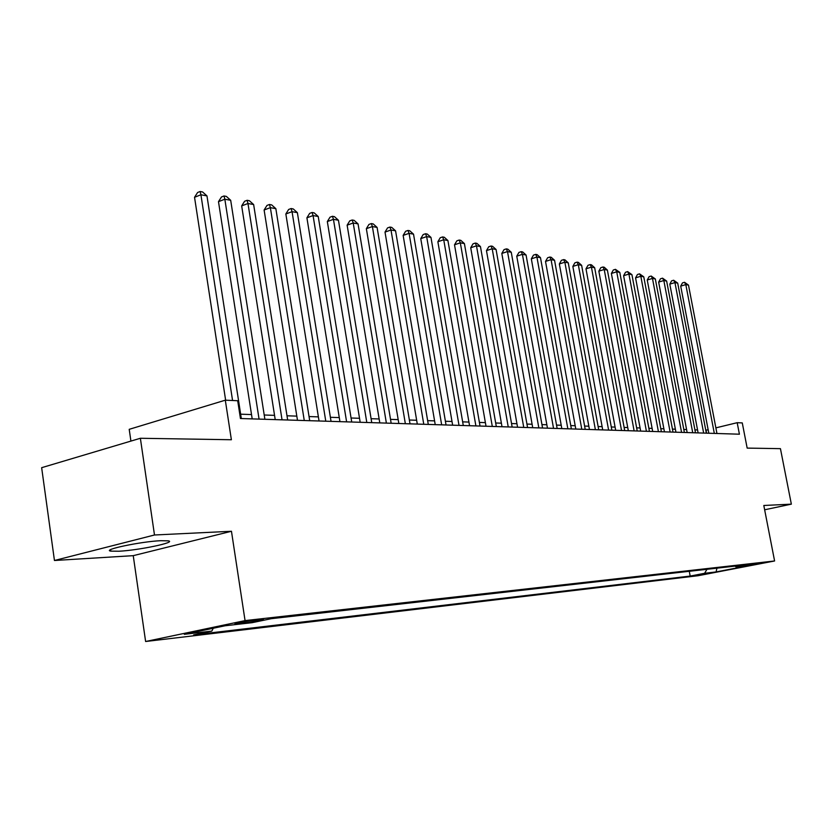 <?xml version="1.0" encoding="UTF-8"?>
<svg xmlns="http://www.w3.org/2000/svg" width="833" height="833" viewBox="0 0 833 833"><rect width="100%" height="100%" fill="white"/><g stroke="black" fill="none" stroke-linecap="round" stroke-linejoin="round"><path stroke-width="1.25" d="M160.727 540.7C140.996 541.533 101.48 549.811 110.758 551.134L118.911 551.238C138.788 550.269 176.95 542.293 168.349 540.856L160.727 540.7M761.352 562.889L747.097 565.555L761.352 562.889M145.619 641.504L698.054 575.728L774.596 560.973L245.058 620.606L145.619 641.504L133.238 555.663L231.459 531.267L154.49 534.994L54.447 560.494L133.238 555.663M54.447 560.494L41.65 467.688L140.371 438.273L231.376 439.741L225.306 400.184L129.209 429.328L130.916 441.084M764.652 509.786L791.35 504.152L780.438 448.654L747.17 448.112L742.276 422.914L737.184 422.695L715.87 427.86M154.49 534.994L140.371 438.273M225.306 400.184L237.697 400.725L240.445 418.52L739.412 434.201L737.184 422.695M238.03 623.75L243.486 623.126C250.712 622.334 266.258 619.356 263.082 619.367L255.085 620.168C247.838 620.949 232.053 623.979 235.354 623.948L238.03 623.75L237.926 623.032M735.029 566.107L736.393 567.148L751.272 564.274L271.287 618.68L252.212 622.668L225.035 625.781L184.312 634.319L211.811 631.102L193.652 634.892L690.182 576.072L704.593 573.291L706.988 569.293M736.393 567.148L747.617 565.857L716.078 571.938L704.593 573.291M231.459 531.267L245.058 620.606M791.35 504.152L763.809 505.485L774.596 560.973M708.154 429.734L705.78 430.234M697.554 429.953L694.93 429.859M686.59 429.578L683.81 429.484M675.365 429.193L672.439 429.089M663.88 428.797L660.788 428.683M652.124 428.391L648.865 428.277M640.077 427.975L636.641 427.85M627.738 427.548L624.125 427.423M615.098 427.11L611.287 426.975M602.134 426.663L598.125 426.527M588.837 426.204L584.62 426.059M575.197 425.736L570.761 425.58M561.203 425.246L556.538 425.09M546.844 424.757L541.939 424.591M532.1 424.247L526.945 424.07M516.949 423.726L511.535 423.539M501.383 423.185L495.697 422.987M485.389 422.633L479.402 422.425M468.937 422.071L462.648 421.852M452.007 421.488L445.405 421.259M434.587 420.884L427.652 420.644M416.656 420.259L409.367 420.009M398.184 419.624L390.521 419.363M379.15 418.968L371.101 418.697M359.523 418.291L351.068 417.999M339.281 417.593L330.389 417.291M318.393 416.875L309.043 416.552M296.819 416.125L287 415.792M274.546 415.365L264.217 415.001M251.524 414.563L240.654 414.188M706.603 433.17L706.051 430.245M213.258 628.249L211.811 631.102M689.287 571.292L690.182 576.072M716.078 571.938L716.942 568.158M232.563 400.496L200.92 194.776L206.969 195.901L241.32 418.551M225.628 400.194L194.537 197.286L200.92 194.776L200.149 191.496L202.575 191.944L206.969 195.901M194.537 197.286L197.598 192.496L200.149 191.496M259.063 419.114L224.837 199.212L230.689 200.295L264.884 419.291M252.191 418.895L218.485 201.659L224.837 199.212L224.025 195.963L226.368 196.411L230.689 200.295M218.485 201.659L221.484 196.952L224.025 195.963M282.043 419.832L247.974 203.502L253.638 204.543L287.666 420.009M275.213 419.613L241.674 205.897L247.974 203.502L247.12 200.295L249.379 200.722L253.638 204.543M241.674 205.897L244.6 201.263L247.12 200.295M304.264 420.53L270.361 207.646L275.848 208.667L309.709 420.696M297.485 420.311L264.113 209.999L270.361 207.646L269.476 204.491L271.673 204.897L275.848 208.667M264.113 209.999L266.976 205.428L269.476 204.491M325.776 421.206L292.05 211.665L297.371 212.644L331.045 421.373M319.049 420.998L285.844 213.966L292.05 211.665L291.123 208.542L293.258 208.948L297.371 212.644M285.844 213.966L288.645 209.468L291.123 208.542M346.611 421.862L313.073 215.56L318.227 216.507L351.724 422.019M339.937 421.654L306.908 217.819L313.073 215.56L312.115 212.477L314.176 212.863L318.227 216.507M306.908 217.819L309.647 213.383L312.115 212.477M366.801 422.498L333.45 219.329L338.448 220.256L371.747 422.654M360.179 422.289L327.327 221.547L333.45 219.329L332.461 216.288L334.46 216.663L338.448 220.256M327.327 221.547L330.014 217.184L332.461 216.288M386.377 423.112L353.213 222.994L358.055 223.89L391.166 423.258M379.796 422.904L347.132 225.17L353.213 222.994L352.192 219.995L354.129 220.36L358.055 223.89M347.132 225.17L349.766 220.86L352.192 219.995M405.348 423.705L372.382 226.545L377.089 227.419L410.013 423.851M398.83 423.497L366.353 228.679L372.382 226.545L371.341 223.577L373.226 223.931L377.089 227.419M366.353 228.679L368.936 224.441L371.341 223.577M423.768 424.278L391 229.991L395.571 230.845L428.287 424.424M417.291 424.08L385.013 232.095L391 229.991L389.938 227.065L391.76 227.409L395.571 230.845M385.013 232.095L387.543 227.909L389.938 227.065M441.657 424.84L409.086 233.344L413.522 234.167L446.04 424.986M435.222 424.643L403.141 235.406L409.086 233.344L407.993 230.449L409.774 230.783L413.522 234.167M403.141 235.406L405.619 231.272L407.993 230.449M459.014 425.392L426.652 236.603L430.963 237.395L463.283 425.528M452.642 425.194L420.748 238.623L426.652 236.603L425.538 233.74L427.267 234.063L430.963 237.395M420.748 238.623L423.185 234.552L425.538 233.74M475.893 425.923L443.729 239.758L447.915 240.539L480.027 426.048M469.562 425.725L437.866 241.747L443.729 239.758L442.594 236.936L444.281 237.249L447.915 240.539M437.866 241.747L440.251 237.738L442.594 236.936M492.293 426.434L460.326 242.84L464.408 243.59L496.312 426.558M486.014 426.236L454.516 244.787L460.326 242.84L459.181 240.05L460.816 240.352L464.408 243.59M454.516 244.787L456.859 240.831L459.181 240.05M508.234 426.933L476.486 245.829L480.454 246.568L512.149 427.058M502.007 426.735L470.718 247.755L476.486 245.829L475.32 243.069L476.913 243.371L480.454 246.568M470.718 247.755L473.019 243.84L475.32 243.069M523.749 427.423L492.199 248.744L496.062 249.463L527.56 427.548M517.564 427.225L486.472 250.629L492.199 248.744L491.022 246.016L492.574 246.308L496.062 249.463M486.472 250.629L488.732 246.766L491.022 246.016M538.836 427.902L507.505 251.576L511.264 252.274L542.554 428.016M532.714 427.704L501.82 253.43L507.505 251.576L506.308 248.88L507.818 249.161L511.264 252.274M501.82 253.43L504.038 249.619L506.308 248.88M553.539 428.36L522.406 254.336L526.071 255.023L557.152 428.474M547.458 428.172L516.762 256.168L522.406 254.336L521.198 251.67L522.666 251.941L526.071 255.023M516.762 256.168L518.949 252.399L521.198 251.67M567.846 428.808L536.921 257.033L540.492 257.689L571.365 428.922M561.817 428.62L531.329 258.824L536.921 257.033L535.713 254.388L537.139 254.659L540.492 257.689M531.329 258.824L533.474 255.106L535.713 254.388M581.788 429.245L551.071 259.646L554.549 260.292L585.214 429.349M575.801 429.057L545.521 261.416L551.071 259.646L549.842 257.043L551.238 257.303L554.549 260.292M545.521 261.416L547.625 257.751L549.842 257.043M595.376 429.672L564.857 262.208L568.252 262.832L598.719 429.776M589.431 429.484L559.349 263.946L564.857 262.208L563.629 259.625L564.982 259.875L568.252 262.832M559.349 263.946L561.421 260.323L563.629 259.625M608.611 430.088L578.31 264.696L581.621 265.31L611.87 430.192M602.717 429.901L572.844 266.414L578.31 264.696L577.071 262.145L578.394 262.395L581.621 265.31M572.844 266.414L574.885 262.832L577.071 262.145M621.533 430.494L591.43 267.122L594.658 267.726L624.708 430.599M615.681 430.307L585.995 268.82L591.43 267.122L590.18 264.602L591.472 264.842L594.658 267.726M585.995 268.82L588.004 265.279L590.18 264.602M634.121 430.89L604.227 269.496L607.382 270.079L637.224 430.984M628.321 430.713L598.844 271.162L604.227 269.496L602.967 266.997L604.237 267.237L607.382 270.079M598.844 271.162L600.822 267.664L602.967 266.997M646.418 431.275L616.722 271.808L619.794 272.381L649.438 431.369M640.66 431.098L611.38 273.453L616.722 271.808L615.462 269.34L619.794 272.381M611.38 273.453L613.317 269.996L615.462 269.34M658.414 431.65L628.915 274.067L631.924 274.63L661.371 431.744M652.697 431.473L623.615 275.692L628.915 274.067L627.645 271.62L631.924 274.63M623.615 275.692L625.531 272.266L627.645 271.62M670.128 432.025L640.827 276.275L643.763 276.827L673.012 432.108M664.453 431.848L635.569 277.868L640.827 276.275L639.557 273.859L643.763 276.827M635.569 277.868L637.453 274.494L639.557 273.859M681.561 432.379L652.468 278.43L655.332 278.961L684.382 432.473M675.938 432.202L647.241 280.003L652.468 278.43L651.187 276.035L655.332 278.961M647.241 280.003L649.105 276.66L651.187 276.035M692.733 432.733L663.839 280.544L666.639 281.065L695.482 432.816M687.152 432.556L658.653 282.095L663.839 280.544L662.558 278.17L666.639 281.065M658.653 282.095L660.486 278.784L662.558 278.17M703.656 433.077L674.949 282.606L677.698 283.105L706.342 433.16M698.116 432.9L669.805 284.126L674.949 282.606L673.668 280.252L677.698 283.105M669.805 284.126L671.606 280.856L673.668 280.252M714.318 433.41L685.819 284.615L688.495 285.115L716.953 433.493M708.821 433.233L680.707 286.125L685.819 284.615L684.528 282.283L688.495 285.115M680.707 286.125L682.487 282.887L684.528 282.283M243.309 621.97L243.486 623.126M110.55 549.697L110.758 551.134"/></g></svg>
